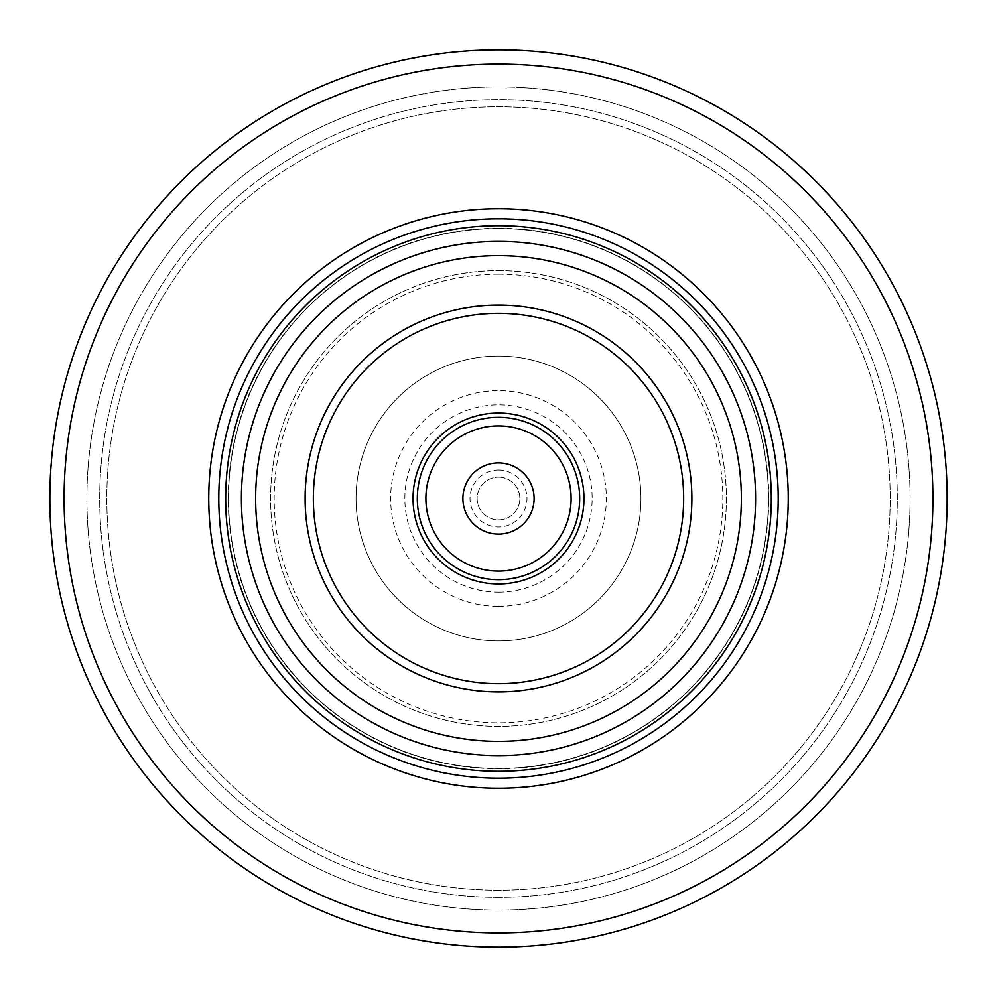 <?xml version="1.0" encoding="UTF-8"?>
<svg xmlns="http://www.w3.org/2000/svg" width="997" height="997" viewBox="0 0 997 997"><rect width="100%" height="100%" fill="white"/><g stroke="black" fill="none" stroke-linecap="round" stroke-linejoin="round"><path stroke-width="0.75" stroke-dasharray="4.99 3.74" d="M498.5 49.85A448.65 448.65 0 0 0 49.85 498.5A448.65 448.65 0 0 0 498.5 947.15A448.65 448.65 0 0 0 947.15 498.5A448.65 448.65 0 0 0 498.5 49.85A448.65 448.65 0 0 0 49.85 498.5A448.65 448.65 0 0 0 498.5 947.15A448.65 448.65 0 0 0 947.15 498.5A448.65 448.65 0 0 0 498.5 49.85A448.65 448.65 0 0 1 947.15 498.5A448.65 448.65 0 0 1 498.5 947.15A448.65 448.65 0 0 1 49.85 498.5A448.65 448.65 0 0 1 498.5 49.85A448.65 448.65 0 0 1 947.15 498.5A448.65 448.65 0 0 1 498.5 947.15M498.5 86.913A411.587 411.587 0 0 1 910.087 498.5A411.587 411.587 0 0 1 498.5 910.087A411.587 411.587 0 0 1 86.913 498.5A411.587 411.587 0 0 1 498.5 86.913A411.587 411.587 0 0 0 86.913 498.5A411.587 411.587 0 0 0 498.5 910.087A411.587 411.587 0 0 0 910.087 498.5A411.587 411.587 0 0 0 498.5 86.913M498.5 890.184A391.684 391.684 0 0 1 106.816 498.5A391.684 391.684 0 0 1 498.5 106.816A391.684 391.684 0 0 1 890.184 498.5A391.684 391.684 0 0 1 498.5 890.184A391.684 391.684 0 0 1 106.816 498.5A391.684 391.684 0 0 1 498.5 106.816A391.684 391.684 0 0 1 890.184 498.5A391.684 391.684 0 0 1 498.5 890.184A391.684 391.684 0 0 1 106.816 498.5A391.684 391.684 0 0 1 498.5 106.816A391.684 391.684 0 0 1 890.184 498.5A391.684 391.684 0 0 1 498.5 890.184M498.5 228.525A269.975 269.975 0 0 1 768.475 498.5A269.975 269.975 0 0 1 498.5 768.475A269.975 269.975 0 0 1 228.525 498.5A269.975 269.975 0 0 1 498.5 228.525A269.975 269.975 0 0 1 768.475 498.5A269.975 269.975 0 0 1 498.5 768.475A269.975 269.975 0 0 1 228.525 498.5A269.975 269.975 0 0 1 498.5 228.525A269.975 269.975 0 0 0 228.525 498.5A269.975 269.975 0 0 0 498.5 768.475A269.975 269.975 0 0 0 768.475 498.5A269.975 269.975 0 0 0 498.5 228.525M498.5 313.345A185.155 185.155 0 0 1 683.655 498.5A185.155 185.155 0 0 1 498.5 683.655A185.155 185.155 0 0 1 313.345 498.5A185.155 185.155 0 0 1 498.5 313.345A185.155 185.155 0 0 0 313.345 498.5A185.155 185.155 0 0 0 498.5 683.655A185.155 185.155 0 0 0 683.655 498.5A185.155 185.155 0 0 0 498.5 313.345A185.155 185.155 0 0 0 313.345 498.5A185.155 185.155 0 0 0 498.5 683.655A185.155 185.155 0 0 1 313.345 498.5A185.155 185.155 0 0 1 498.5 313.345A185.155 185.155 0 0 1 683.655 498.5A185.155 185.155 0 0 1 498.5 683.655A185.155 185.155 0 0 0 683.655 498.5A185.155 185.155 0 0 0 498.5 313.345M498.5 270.611A227.889 227.889 0 0 1 726.389 498.5A227.889 227.889 0 0 1 498.5 726.389A227.889 227.889 0 0 1 270.611 498.5A227.889 227.889 0 0 1 498.5 270.611A227.889 227.889 0 0 1 726.389 498.5A227.889 227.889 0 0 1 498.5 726.389A227.889 227.889 0 0 1 270.611 498.5A227.889 227.889 0 0 1 498.5 270.611A227.889 227.889 0 0 0 270.611 498.5A227.889 227.889 0 0 0 498.5 726.389A227.889 227.889 0 0 0 726.389 498.5A227.889 227.889 0 0 0 498.5 270.611M498.5 413.045A85.455 85.455 0 0 1 583.955 498.5A85.455 85.455 0 0 1 498.5 583.955A85.455 85.455 0 0 1 413.045 498.5A85.455 85.455 0 0 1 498.5 413.045A85.455 85.455 0 0 1 583.955 498.5A85.455 85.455 0 0 1 498.5 583.955M498.5 462.895A35.605 35.605 0 0 0 462.895 498.5A35.605 35.605 0 0 0 498.5 534.105A35.605 35.605 0 0 0 534.105 498.5A35.605 35.605 0 0 0 498.5 462.895M498.5 356.066A142.434 142.434 0 0 1 640.934 498.5A142.434 142.434 0 0 1 498.5 640.934A142.434 142.434 0 0 1 356.066 498.5A142.434 142.434 0 0 1 498.5 356.066A142.434 142.434 0 0 0 356.066 498.5A142.434 142.434 0 0 0 498.5 640.934A142.434 142.434 0 0 0 640.934 498.5A142.434 142.434 0 0 0 498.5 356.066M498.5 470.011A28.489 28.489 0 0 1 526.989 498.5A28.489 28.489 0 0 1 498.5 526.989A28.489 28.489 0 0 1 470.011 498.5A28.489 28.489 0 0 1 498.5 470.011M498.5 477.139A21.361 21.361 0 0 1 519.861 498.5A21.361 21.361 0 0 1 498.5 519.861A21.361 21.361 0 0 1 477.139 498.5A21.361 21.361 0 0 1 498.5 477.139A21.361 21.361 0 0 0 477.139 498.5A21.361 21.361 0 0 0 498.5 519.861A21.361 21.361 0 0 0 519.861 498.5A21.361 21.361 0 0 0 498.5 477.139M498.5 64.095A434.405 434.405 0 0 0 64.095 498.5A434.405 434.405 0 0 0 498.5 932.905A434.405 434.405 0 0 0 932.905 498.5A434.405 434.405 0 0 0 498.5 64.095M498.5 897.3A398.8 398.8 0 0 1 99.7 498.5A398.8 398.8 0 0 1 498.5 99.7A398.8 398.8 0 0 1 897.3 498.5A398.8 398.8 0 0 1 498.5 897.3A398.8 398.8 0 0 1 99.7 498.5A398.8 398.8 0 0 1 498.5 99.7A398.8 398.8 0 0 1 897.3 498.5A398.8 398.8 0 0 1 498.5 897.3M498.5 228.238A270.262 270.262 0 0 1 768.762 498.5A270.262 270.262 0 0 1 498.5 768.762A270.262 270.262 0 0 1 228.238 498.5A270.262 270.262 0 0 1 498.5 228.238M498.5 274.175A224.325 224.325 0 0 0 274.175 498.5A224.325 224.325 0 0 0 498.5 722.825A224.325 224.325 0 0 0 722.825 498.5A224.325 224.325 0 0 0 498.5 274.175M498.5 606.35A107.85 107.85 0 0 0 606.35 498.5A107.85 107.85 0 0 0 498.5 390.65A107.85 107.85 0 0 0 390.65 498.5A107.85 107.85 0 0 0 498.5 606.35M498.5 592.156A93.656 93.656 0 0 0 592.156 498.5A93.656 93.656 0 0 0 498.5 404.844A93.656 93.656 0 0 0 404.844 498.5A93.656 93.656 0 0 0 498.5 592.156"/><path stroke-width="1.5" d="M498.5 947.15A448.65 448.65 0 0 0 947.15 498.5A448.65 448.65 0 0 0 498.5 49.85A448.65 448.65 0 0 0 49.85 498.5A448.65 448.65 0 0 0 498.5 947.15A448.65 448.65 0 0 0 947.15 498.5A448.65 448.65 0 0 0 498.5 49.85M498.5 208.747A289.753 289.753 0 0 0 208.747 498.5A289.753 289.753 0 0 0 498.5 788.253A289.753 289.753 0 0 0 788.253 498.5A289.753 289.753 0 0 0 498.5 208.747M498.5 225.683A272.817 272.817 0 0 0 225.683 498.5A272.817 272.817 0 0 0 498.5 771.317A272.817 272.817 0 0 0 771.317 498.5A272.817 272.817 0 0 0 498.5 225.683M498.5 691.881A193.381 193.381 0 0 0 691.881 498.5A193.381 193.381 0 0 0 498.5 305.119A193.381 193.381 0 0 0 305.119 498.5A193.381 193.381 0 0 0 498.5 691.881M498.5 683.655A185.155 185.155 0 0 0 683.655 498.5A185.155 185.155 0 0 0 498.5 313.345A185.155 185.155 0 0 0 313.345 498.5A185.155 185.155 0 0 0 498.5 683.655M498.5 413.045A85.455 85.455 0 0 1 583.955 498.5A85.455 85.455 0 0 1 498.5 583.955A85.455 85.455 0 0 1 413.045 498.5A85.455 85.455 0 0 1 498.5 413.045M498.5 425.893A72.607 72.607 0 0 1 571.107 498.5A72.607 72.607 0 0 1 498.5 571.107A72.607 72.607 0 0 1 425.893 498.5A72.607 72.607 0 0 1 498.5 425.893M498.5 462.895A35.605 35.605 0 0 1 534.105 498.5A35.605 35.605 0 0 1 498.5 534.105A35.605 35.605 0 0 1 462.895 498.5A35.605 35.605 0 0 1 498.5 462.895M498.5 932.905A434.405 434.405 0 0 0 932.905 498.5A434.405 434.405 0 0 0 498.5 64.095A434.405 434.405 0 0 0 64.095 498.5A434.405 434.405 0 0 0 498.5 932.905M498.5 218.792A279.708 279.708 0 0 0 218.792 498.5A279.708 279.708 0 0 0 498.5 778.208A279.708 279.708 0 0 0 778.208 498.5A279.708 279.708 0 0 0 498.5 218.792M498.5 755.589A257.089 257.089 0 0 0 755.589 498.5A257.089 257.089 0 0 0 498.5 241.411A257.089 257.089 0 0 0 241.411 498.5A257.089 257.089 0 0 0 498.5 755.589M498.5 741.357A242.857 242.857 0 0 0 741.357 498.5A242.857 242.857 0 0 0 498.5 255.643A242.857 242.857 0 0 0 255.643 498.5A242.857 242.857 0 0 0 498.5 741.357M498.5 417.319A81.181 81.181 0 0 1 579.681 498.5A81.181 81.181 0 0 1 498.5 579.681A81.181 81.181 0 0 1 417.319 498.5A81.181 81.181 0 0 1 498.5 417.319"/></g></svg>
